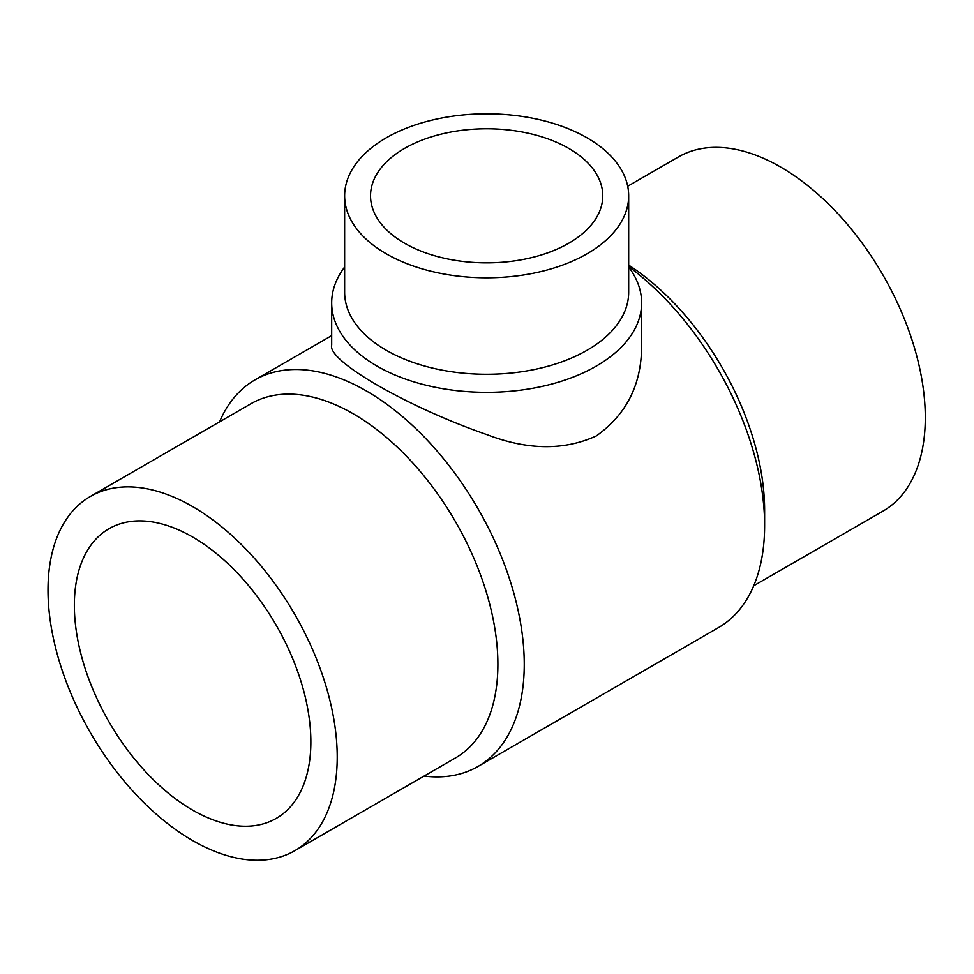 <?xml version="1.0" encoding="UTF-8"?>
<svg xmlns="http://www.w3.org/2000/svg" width="974" height="974" viewBox="0 0 974 974"><rect width="100%" height="100%" fill="white"/><g stroke="black" fill="none" stroke-linecap="round" stroke-linejoin="round"><path stroke-width="1.46" d="M331.684 302.865L331.684 345.088C326.874 360.563 407.229 407.059 487.122 434.708C527.652 450.207 564.019 450.633 596.198 435.999C626.635 414.474 641.769 384.17 641.623 345.088L641.623 302.865A154.976 89.474 180 0 1 486.647 392.339A154.976 89.474 180 0 1 331.684 302.865A154.976 89.474 180 0 1 344.638 267.059M628.668 267.059A154.976 89.474 180 0 1 641.623 302.865M628.668 195.811L628.668 292.297A142.021 81.999 180 0 1 486.647 374.284A142.021 81.999 180 0 1 344.638 292.297L344.638 195.811A142.021 81.999 180 0 1 432.298 120.058A142.021 81.999 180 0 1 587.078 137.833A142.021 81.999 180 0 1 628.668 195.811A142.021 81.999 180 0 1 486.647 277.809A142.021 81.999 180 0 1 344.638 195.811M568.755 148.413A116.113 67.036 180 0 1 602.772 195.811A116.113 67.036 180 0 1 486.647 262.858A116.113 67.036 180 0 1 370.534 195.811A116.113 67.036 180 0 1 442.22 133.876A116.113 67.036 180 0 1 568.755 148.413M192.608 537.015A167.248 96.56 60 0 1 301.867 684.381A167.248 96.56 60 0 1 276.239 818.404A167.248 96.56 60 0 1 108.991 721.844A167.248 96.56 60 0 1 108.991 528.724A167.248 96.56 60 0 1 192.608 537.015M192.608 840.55A204.503 118.073 -120 0 0 294.866 850.679A204.503 118.073 -120 0 0 294.866 614.533A204.503 118.073 -120 0 0 90.363 496.46A204.503 118.073 -120 0 0 59.012 660.335A204.503 118.073 -120 0 0 192.608 840.55M294.866 850.679L455.54 757.906A204.503 118.073 -120 0 0 455.54 521.76A204.503 118.073 -120 0 0 251.036 403.686L90.363 496.46M424.092 776.071A223.143 128.836 -120 0 0 478.039 766.441A223.143 128.836 -120 0 0 478.039 508.781A223.143 128.836 -120 0 0 254.896 379.945A223.143 128.836 -120 0 0 219.576 421.852M478.039 766.441L718.41 627.658A223.143 128.836 -120 0 0 764.627 525.51A223.143 128.836 -120 0 0 628.668 266.572M764.627 525.51L764.627 510.291A204.503 118.073 -120 0 0 628.668 265.123M753.73 585.751L882.943 511.155A204.503 118.073 -120 0 0 882.943 275.009A204.503 118.073 -120 0 0 678.44 156.936L627.694 186.229M254.896 379.945L331.684 335.616"/></g></svg>
